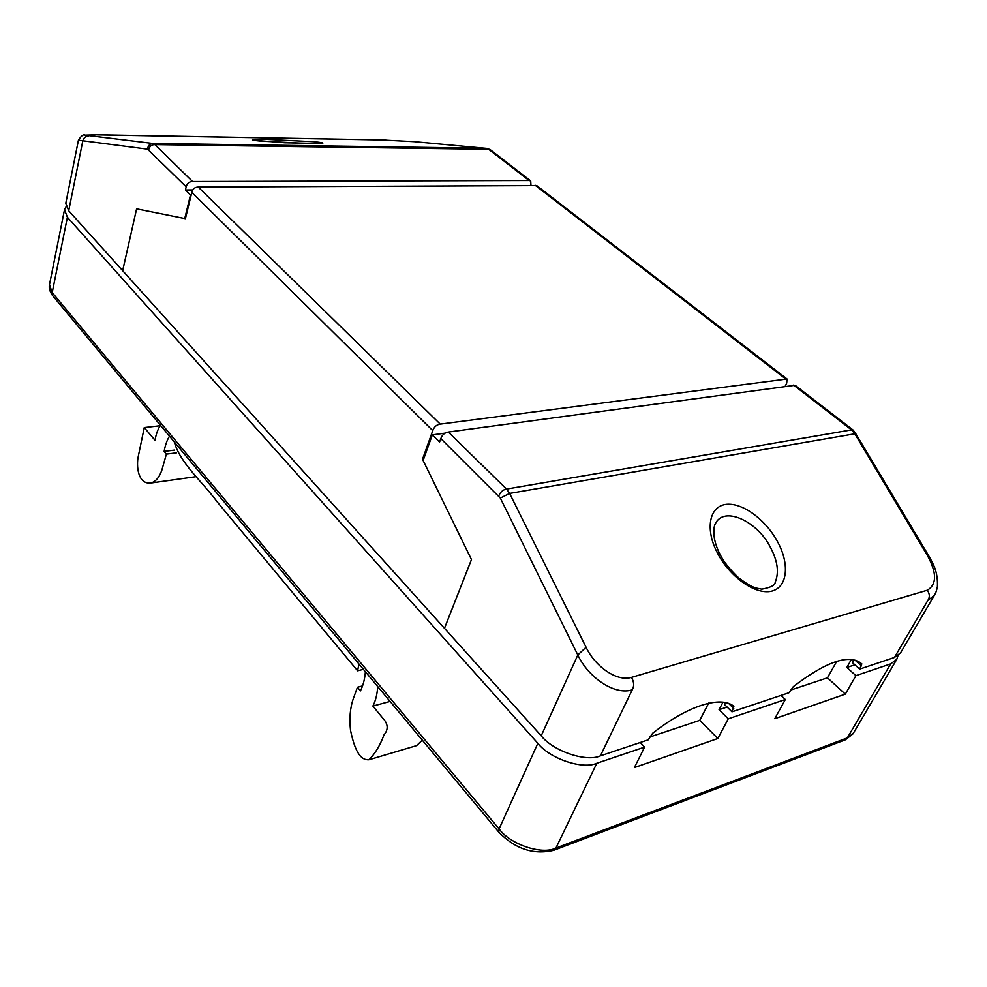 <?xml version="1.0" encoding="UTF-8"?>
<svg xmlns="http://www.w3.org/2000/svg" width="987" height="987" viewBox="0 0 987 987"><rect width="100%" height="100%" fill="white"/><g stroke="black" fill="none" stroke-linecap="round" stroke-linejoin="round"><path stroke-width="1.48" d="M897.936 655.726L896.764 659.328L890.681 663.881L855.926 675.639L845.316 694.132L774.783 718.684L785.319 699.512L728.27 718.807L717.833 738.51L634.382 767.565L644.61 747.097L596.814 763.259C582.626 769.798 549.845 758.719 537.841 743.31L499.089 828.92L498.78 832.127C515.214 849.005 533.548 855.05 553.756 850.288L555.915 848.043C541.875 855.112 510.304 844.514 499.089 828.92L52.2 292.571L49.486 284.663L64.5 209.7L66.129 206.678M896.764 659.328L853.521 732.983L845.193 739.892L553.793 850.276M498.78 832.127L52.73 295.779L52.2 292.571L67.4 217.251L64.5 209.7M537.841 743.31L67.4 217.251M790.476 690.135L827.451 677.81L836.828 661.142M649.631 737.067L699.746 720.362L708.691 703.077M827.451 677.81L845.316 694.132M855.926 675.639L846.834 667.459L851.386 659.439M780.988 695.428L785.319 699.512M717.833 738.51L699.746 720.362M728.27 718.807L719.054 709.702L722.879 702.399M640.255 742.508L644.61 747.097M719.054 709.702L727.098 707.05M846.834 667.459L854.878 664.806M725.433 702.855L724.544 704.545L731.972 711.824L733.884 706.31C720.917 695.366 687.668 705.619 652.666 733.242L648.237 739.843L600.392 755.857C586.179 762.334 553.3 751.218 541.221 735.821L444.458 628.3L471.465 559.543L423.127 460.534L432.331 434.885L445.088 433.145M853.891 659.884L852.361 662.561L859.677 669.1L861.836 663.893L860.306 662.696C847.722 654.196 825.391 662.166 793.338 686.607L789.045 692.726L731.972 711.824M934.158 595.642L900.514 652.938L894.444 657.465L859.677 669.1M600.392 755.857L632.235 689.839C614.593 695.576 588.412 677.6 577.814 654.986L500.323 498.077L440.819 438.598L439.573 442.065L432.331 434.885M928.952 556.187L928.866 556.051C933.184 563.824 938.131 571.67 937.391 586.846C935.627 594.779 934.923 593.606 934.368 595.284L927.78 600.552C929.951 597.369 929.803 593.927 927.348 590.214C936.971 584.366 936.934 572.707 927.225 555.212L854.52 433.318L851.51 429.888L853.064 430.024L795.152 385.263L448.332 432.059L506.541 489.083C502.951 489.749 500.36 492.019 498.793 495.906M440.819 438.598C442.25 434.773 444.755 432.59 448.332 432.059M793.56 385.066L851.51 429.888L506.541 489.083L509.625 493.426L586.068 647.25C594.964 666.139 616.554 682.017 631.507 677.378C634.086 681.992 634.333 686.138 632.235 689.839M715.217 524.06C723.668 505.221 757.399 521.494 770.107 546.773C777.62 560.591 779.298 572.448 775.14 582.355L775.19 582.268C775.251 585.217 770.785 587.512 761.816 589.177C755.437 587.771 753.587 588.881 738.757 577.938C729.578 569.215 723.261 561.221 719.807 553.929L716.759 551.684C727.653 574.2 752.649 594.162 770.205 591.472C787.7 588.56 789.699 564.663 778.324 543.183C767.417 521.63 744.062 502.704 726.518 504.308C708.987 506.109 705.335 529.18 716.759 551.684M586.068 647.25L577.814 654.986L541.221 735.821M500.323 498.077L509.625 493.426L855.741 433.638M855.692 433.552L928.866 556.039L927.225 555.212M191.17 194.994L190.466 195.007L184.742 218.546L136.613 208.837L122.672 270.697L68.708 210.749L65.796 203.223L78.429 140.191C81.316 135.737 83.513 134.059 85.005 135.157L152.615 143.423L154.897 144.62L192.551 181.522L529.044 180.51L530.71 180.917L530.957 185.198M184.742 218.546L185.433 218.534M190.466 195.007L185.408 189.985L186.173 186.827L147.556 149.148L78.442 140.191M192.786 189.936L185.408 189.985M530.71 180.917L490.354 149.728L486.973 148.42L414.589 141.684L379.97 139.87M148.679 149.753C149.506 146.335 151.566 144.62 154.897 144.62L488.676 149.296L529.044 180.51M192.551 181.522C189.183 181.571 187.061 183.335 186.173 186.827M260.309 141.092L311.176 143.646C325.698 143.646 326.734 143.004 314.273 141.758L264.972 139.278C250.019 139.229 248.465 139.833 260.309 141.092L261.173 141.166M97.75 134.787L85.005 135.157M68.708 210.749L82.735 141.24C83.439 138.044 85.425 136.305 88.682 136.009M486.184 148.272L152.615 143.423C149.679 143.855 147.988 145.768 147.556 149.148M176.611 452.823L166.384 454.143L161.843 470.194C159.067 478.004 155.107 482.335 149.987 483.161C138.834 483.507 136.49 469.01 137.921 458.128L144.262 427.581L155.008 440.276C156.082 434.107 157.895 429.123 160.449 425.311M149.987 483.161L196.314 476.647M174.366 450.109L164.138 451.404L166.384 454.143M362.241 685.99L357.442 687.236L360.44 690.888C363.154 685.496 364.795 679.105 365.375 671.715M358.947 663.98L357.602 670.79L217.3 502.013C202.039 481.348 179.955 462.977 174.329 441.979M169.493 436.168C167.013 440.165 165.224 445.248 164.138 451.404M390.075 701.424L372.889 706.075L382.598 717.919C388.15 723.742 388.619 729.393 384.017 734.846C380.069 745.444 375.06 753.76 368.99 759.768C362.241 760.2 355.678 755.24 350.508 730.281C349.201 718.289 350.151 707.691 353.371 698.475L357.442 687.236M369.706 759.546L416.625 745.604L422.288 740.151M372.889 706.075C375.677 700.659 377.268 694.132 377.676 686.496M422.51 459.263L471.478 559.58L444.495 628.337L122.647 270.672L136.601 208.837L185.396 218.682L191.811 192.391C192.699 188.899 194.834 187.123 198.214 187.061L536.743 185.581L787.034 378.996L440.239 424.126C436.673 424.644 434.181 426.816 432.762 430.628L422.51 459.263L423.645 459.091M785.208 386.201L786.701 383.116L787.034 378.996M890.681 663.881L847.339 737.881L555.915 848.043L596.814 763.259M733.76 708.444L729.171 703.953M861.503 665.929L855.063 660.192M927.78 600.552L894.444 657.465M927.348 590.214L631.507 677.378M720.152 554.608L719.819 553.941C709.443 533.511 715.846 521.802 715.254 523.974L715.131 524.233M98.614 134.812L380.945 139.907M432.762 430.628L191.811 192.391M198.214 187.061L440.239 424.126M785.442 378.786L535.077 185.174M845.452 739.794L852.891 733.921M49.375 285.527C48.869 288.315 49.93 291.659 52.558 295.569M853.163 430.085L855.704 433.577M91.976 134.763L385.929 140.031M254.041 140.277L284.774 142.757L320.824 143.485M486.973 148.42L490.144 149.605M144.262 427.581L160.19 425.742M357.713 670.765L363.401 669.334"/></g></svg>
